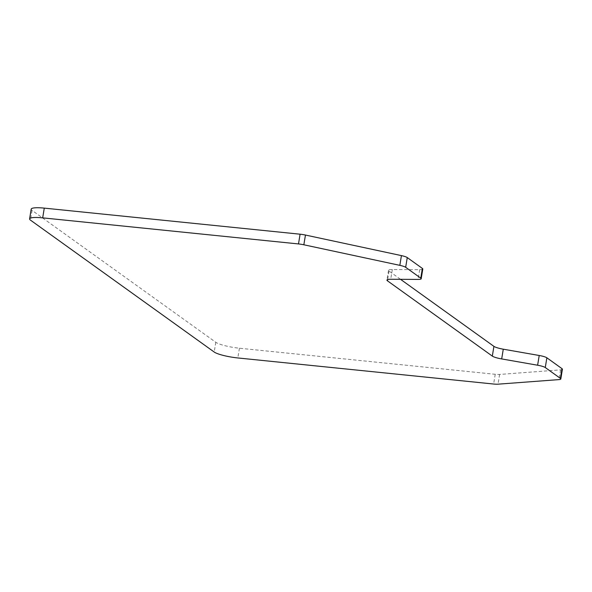 <?xml version="1.0" encoding="UTF-8"?>
<svg xmlns="http://www.w3.org/2000/svg" width="592" height="592" viewBox="0 0 592 592"><rect width="100%" height="100%" fill="white"/><g stroke="black" fill="none" stroke-linecap="round" stroke-linejoin="round"><path stroke-width="0.44" stroke-dasharray="2.96 2.22" d="M562.4 369.245A9.021 1.569 9.3 0 1 560.58 369.867L499.611 374.44A9.021 1.569 9.3 0 1 495.23 374.292L239.42 348.222A19.04 3.308 9.3 0 1 215.806 342.294L32.072 210.397A19.04 3.308 9.3 0 1 31.191 209.146M422.792 269.012A9.021 1.569 9.3 0 1 419.691 269.678L392.311 269.523A11.019 1.917 -170.7 0 0 388.522 270.337A11.019 1.917 -170.7 0 0 389.033 271.062L400.532 279.32M560.58 369.867L558.989 379.605M499.611 374.44L498.013 384.178M495.23 374.292L493.639 384.03M239.42 348.222L237.821 357.953M215.806 342.294L214.208 352.033M32.072 210.397L30.481 220.135M419.691 269.678L418.093 279.417M392.311 269.523L390.713 279.261M389.033 271.062L387.642 279.55M388.522 270.337L386.924 280.075"/><path stroke-width="0.89" d="M498.013 384.178A9.021 1.569 9.3 0 1 493.639 384.03L237.821 357.953A19.04 3.308 9.3 0 1 214.208 352.033L30.481 220.135A19.04 3.308 9.3 0 1 29.6 218.885A19.04 3.308 9.3 0 1 42.683 217.863L298.501 243.941A9.021 1.569 9.3 0 1 303.851 244.785L399.837 265.349A9.021 1.569 9.3 0 1 405.668 267.31L420.779 278.159A9.021 1.569 9.3 0 1 421.193 278.751A9.021 1.569 9.3 0 1 418.093 279.417L390.713 279.261A11.019 1.917 -170.7 0 0 386.924 280.075A11.019 1.917 -170.7 0 0 387.434 280.8L492.322 356.103A11.019 1.917 -170.7 0 0 501.683 358.93L537.617 365.227A9.021 1.569 9.3 0 1 545.276 367.536L560.387 378.384A9.021 1.569 9.3 0 1 560.809 378.984A9.021 1.569 9.3 0 1 558.989 379.605L498.013 384.178M400.532 279.32L493.92 346.364A11.019 1.917 -170.7 0 0 503.281 349.191L539.216 355.489A9.021 1.569 9.3 0 1 546.867 357.797L561.986 368.653A9.021 1.569 9.3 0 1 562.4 369.245L560.809 378.984M29.6 218.885L31.191 209.146A19.04 3.308 9.3 0 1 44.274 208.125L300.092 234.203A9.021 1.569 9.3 0 1 305.45 235.046L401.428 255.611A9.021 1.569 9.3 0 1 407.259 257.572L422.37 268.42A9.021 1.569 9.3 0 1 422.792 269.012L421.193 278.751M546.867 357.797L545.276 367.536M539.216 355.489L537.617 365.227M561.986 368.653L560.387 378.384M44.274 208.125L42.683 217.863M300.092 234.203L298.501 243.941M305.45 235.046L303.851 244.785M401.428 255.611L399.837 265.349M407.259 257.572L405.668 267.31M422.37 268.42L420.779 278.159M387.642 279.55L387.434 280.8M493.92 346.364L492.322 356.103M503.281 349.191L501.683 358.93"/></g></svg>
